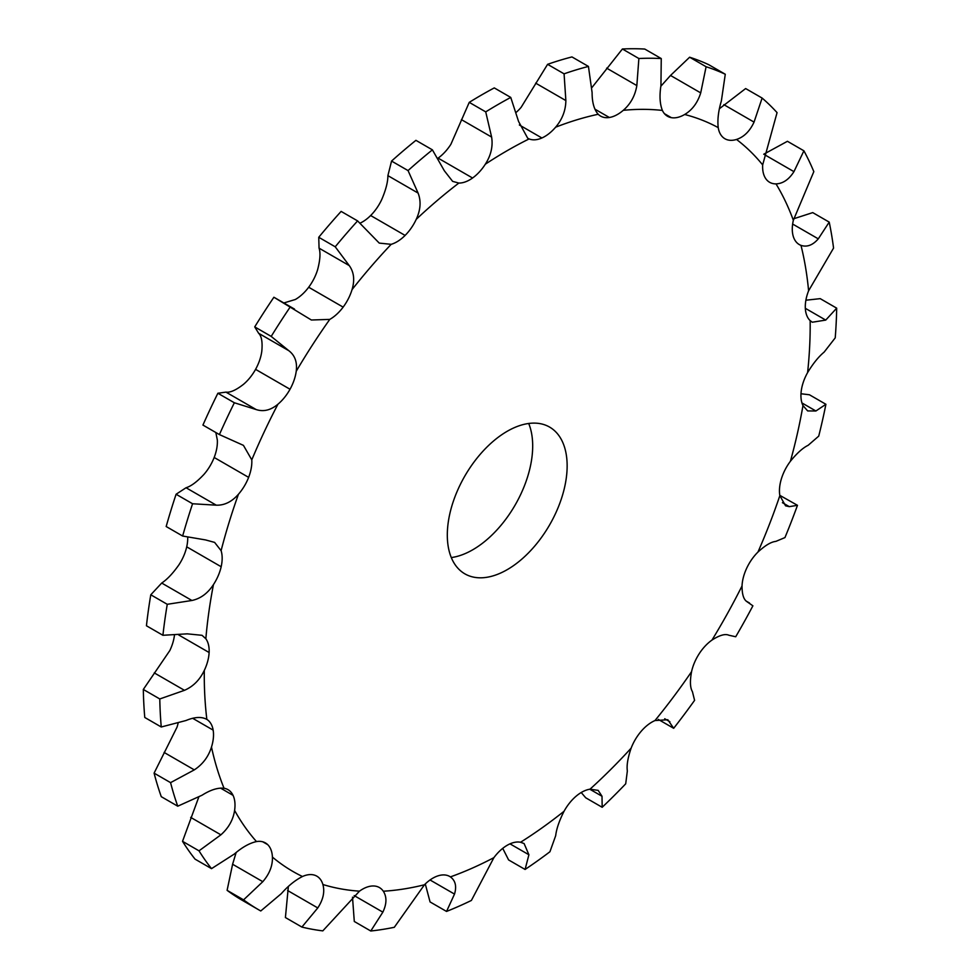 <?xml version="1.0" encoding="UTF-8"?>
<svg xmlns="http://www.w3.org/2000/svg" width="980" height="980" viewBox="0 0 980 980"><rect width="100%" height="100%" fill="white"/><g stroke="black" fill="none" stroke-linecap="round" stroke-linejoin="round"><path stroke-width="1.47" d="M206.498 719.198L206.854 719.406A33.896 19.563 -60 0 1 213.15 730.125A33.896 19.563 -60 0 1 211.484 747.066C208.422 756.768 202.701 764.376 194.297 769.876L170.569 782.64A478.755 276.409 -60 0 0 177.748 806.197L202.027 795.233C210.467 789.88 217.805 787.553 224.04 788.251A33.896 19.563 -60 0 1 227.985 789.647A33.896 19.563 -60 0 1 233.044 795.331A33.896 19.563 -60 0 1 234.6 810.423C233.179 819.831 228.61 827.965 220.892 834.825L199.014 850.836A478.755 276.409 -60 0 0 211.521 868.648L234.367 854.009C242.17 847.247 249.545 843.106 256.49 841.575A33.896 19.563 -60 0 1 265.433 842.923A33.896 19.563 -60 0 1 267.712 844.65A33.896 19.563 -60 0 1 272.416 857.084C272.722 865.671 269.512 873.878 262.799 881.682L243.579 899.861L227.103 890.342A478.755 276.409 -60 0 0 242.391 900.375L258.867 909.893A478.755 276.409 -60 0 0 260.766 910.971L281.309 893.65C288.12 885.908 295.176 880.199 302.465 876.512A33.896 19.563 -60 0 1 315.278 875.422L315.291 875.422A33.896 19.563 -60 0 1 316.822 876.157A33.896 19.563 -60 0 1 322.898 884.511C324.919 891.837 323.204 899.64 317.777 907.933L301.889 927.068A478.755 276.409 -60 0 0 322.8 930.878L359.476 891.163A33.896 19.563 -60 0 1 373.209 885.969A33.896 19.563 -60 0 1 379.407 887.549A33.896 19.563 -60 0 1 383.315 891.224C386.941 896.908 386.794 903.879 382.849 912.147L370.771 931A478.755 276.409 -60 0 0 394.303 927.301L424.45 884.769A33.896 19.563 -60 0 1 438.366 875.74A33.896 19.563 -60 0 1 449.783 876.5A33.896 19.563 -60 0 1 450.408 876.892C455.455 880.604 456.827 886.349 454.512 894.091L446.537 911.437A478.755 276.409 -60 0 0 471.392 900.448L493.896 857.647A33.896 19.563 -60 0 1 507.224 845.274L507.224 845.262A33.896 19.563 -60 0 1 520.564 842.249L524.104 843.56L528.906 854.756L525.084 869.456L508.608 859.938L502.728 848.361M747.066 601.732L747.397 601.904C743.808 600.054 742.019 594.725 742.032 585.954A33.896 19.563 -60 0 1 746.748 568.082A33.896 19.563 -60 0 1 757.957 552.059C765.196 545.395 771.15 541.842 775.829 541.401L784.956 537.579A478.755 276.409 -60 0 0 797.475 505.313L789.304 506.648L785.568 505.827L779.847 495.635A33.896 19.563 -60 0 1 781.415 478.742A33.896 19.563 -60 0 1 790.419 461.249C796.936 453.201 802.853 447.872 808.169 445.288L818.729 436.125A478.755 276.409 -60 0 0 825.907 404.287L815.899 411L807.667 410.926L802.975 405.573A33.896 19.563 -60 0 1 801.297 390.567A33.896 19.563 -60 0 1 807.606 372.572C813.057 363.543 818.582 356.72 824.168 352.077L835.23 337.855A478.755 276.409 -60 0 0 836.687 308.161L825.736 320.093L812.273 322.224L810.154 320.632A33.896 19.563 -60 0 1 805.327 308.308A33.896 19.563 -60 0 1 808.598 290.778L833.564 248.075A478.755 276.409 -60 0 0 829.215 222.117L818.288 238.851C812.788 245.184 807.018 247.352 800.991 245.38A33.896 19.563 -60 0 1 799.3 244.584A33.896 19.563 -60 0 1 793.286 236.425A33.896 19.563 -60 0 1 793.347 220.292L813.829 171.623A478.755 276.409 -60 0 0 803.906 150.81L793.947 171.647C788.912 179.548 782.922 183.628 776.001 183.885A33.896 19.563 -60 0 1 769.631 182.292A33.896 19.563 -60 0 1 765.833 178.764A33.896 19.563 -60 0 1 762.673 164.91L777.067 112.627A478.755 276.409 -60 0 0 762.122 98.061L754.049 122.108C749.823 131.21 743.979 136.992 736.519 139.454A33.896 19.563 -60 0 1 724.906 138.744A33.896 19.563 -60 0 1 724.428 138.45A33.896 19.563 -60 0 1 718.217 127.621C717.336 119.768 718.389 110.887 721.366 100.977L725.274 74.247A478.755 276.409 -60 0 0 706.102 66.738L700.712 92.892C697.613 102.753 692.272 109.956 684.677 114.489A33.896 19.563 -60 0 1 671.312 117.649A33.896 19.563 -60 0 1 667.539 116.277A33.896 19.563 -60 0 1 662.394 110.434C659.846 104.052 659.356 95.783 660.937 85.64L661.255 58.567A478.755 276.409 -60 0 0 638.874 58.518L636.841 85.579C635.126 95.722 630.606 103.978 623.268 110.324A33.896 19.563 -60 0 1 609.352 117.49A33.896 19.563 -60 0 1 600.605 116.106A33.896 19.563 -60 0 1 598.216 114.268C594.125 109.699 592.091 102.484 592.104 92.61L588.441 66.432A478.755 276.409 -60 0 0 564.076 73.831L565.864 100.573C565.705 110.495 562.287 119.376 555.611 127.204A33.896 19.563 -60 0 1 541.891 137.984L541.891 137.984A33.896 19.563 -60 0 1 529.114 138.927L527.718 138.241L518.579 121.496L510.752 97.424L494.275 87.906A478.755 276.409 -60 0 0 481.756 94.864A478.755 276.409 -60 0 0 469.249 102.361L450.886 144.305A33.896 19.563 -60 0 1 438.109 158.123A33.896 19.563 -60 0 1 437.938 158.233M510.752 97.424A478.755 276.409 -60 0 0 498.244 104.382A478.755 276.409 -60 0 0 485.725 111.879L491.617 137.065C493.099 146.277 491.005 155.318 485.333 164.199A33.896 19.563 -60 0 1 472.556 178.005L472.556 178.017A33.896 19.563 -60 0 1 458.848 183.064L452.638 181.374L444.332 170.753L432.401 149.854L415.924 140.336A478.755 276.409 -60 0 0 391.559 161.075L387.896 175.641C387.909 181.888 385.875 189.826 381.784 199.43A33.896 19.563 -60 0 1 370.648 215.526A33.896 19.563 -60 0 1 360.064 223.171M432.401 149.854A478.755 276.409 -60 0 0 408.048 170.581L418.093 193.072C421.229 201.133 420.616 209.879 416.243 219.324A33.896 19.563 -60 0 1 405.095 235.421L405.095 235.433A33.896 19.563 -60 0 1 391.179 244.326L379.248 243.101L357.602 220.904L341.126 211.398A478.755 276.409 -60 0 0 318.745 237.282L319.063 248.161C320.644 252.864 320.154 260.055 317.606 269.721A33.896 19.563 -60 0 1 308.688 287.226L308.688 287.238A33.896 19.563 -60 0 1 295.323 299.5L283.882 302.955M357.602 220.904A478.755 276.409 -60 0 0 335.221 246.801L349.26 265.592C353.964 272.097 354.895 280.108 352.053 289.602A33.896 19.563 -60 0 1 343.135 307.12L343.147 307.132A33.896 19.563 -60 0 1 329.77 319.394L311.371 320.007L273.898 297.246L294.49 309.08M290.374 306.752A478.755 276.409 -60 0 0 271.203 336.41L288.831 350.705C294.931 355.373 297.393 362.22 296.23 371.261A33.896 19.563 -60 0 1 290.031 389.244L290.031 389.256A33.896 19.563 -60 0 1 277.928 404.226C270.762 410.204 263.51 411.98 256.16 409.554L234.355 402.768L217.879 393.25L225.951 392.123C230.178 392.747 236.021 390.15 243.481 384.332A33.896 19.563 -60 0 0 255.572 369.362L290.031 389.256L255.572 369.35A33.896 19.563 -60 0 0 261.783 351.367C262.664 342.167 261.611 336.128 258.634 333.274L254.727 326.891A478.755 276.409 -60 0 1 273.898 297.246M234.355 402.768A478.755 276.409 -60 0 0 219.41 434.581L243.444 445.373L251.787 459.865A33.896 19.563 -60 0 1 248.626 477.37L248.626 477.37A33.896 19.563 -60 0 1 238.446 494.238C231.819 501.809 224.408 505.46 216.249 505.178L192.57 503.757L176.094 494.251L186.053 487.746C191.088 486.227 197.078 481.756 203.999 474.345A33.896 19.563 -60 0 0 214.167 457.476L214.179 457.476A33.896 19.563 -60 0 0 217.327 439.983L215.833 432.511M192.57 503.757A478.755 276.409 -60 0 0 182.648 536.036L205.567 539.931L214.608 542.393L221.1 550.674A33.896 19.563 -60 0 1 221.162 566.734L221.174 566.734A33.896 19.563 -60 0 1 213.456 584.595C207.723 593.353 200.532 598.658 191.909 600.483L167.262 604.305L150.785 594.787L161.712 583.051C167.213 579.413 172.982 573.3 179.009 564.701A33.896 19.563 -60 0 0 186.714 546.84L186.714 546.84A33.896 19.563 -60 0 0 187.707 537.285M167.262 604.305A478.755 276.409 -60 0 0 162.913 635.285L187.229 633.84L202.027 635.31L205.849 638.764A33.896 19.563 -60 0 1 209.12 652.521L178.776 635.003L209.132 652.521M209.12 652.533A33.896 19.563 -60 0 1 204.306 670.406C199.785 679.899 193.17 686.539 184.461 690.324L159.789 698.961L143.313 689.455L169.846 650.524A33.896 19.563 -60 0 0 174.44 635.31M213.15 730.125L192.705 718.316L213.15 730.125M233.044 795.331L220.476 788.079L233.044 795.344M267.712 844.65L262.787 841.82L267.712 844.65M525.084 869.456A478.755 276.409 -60 0 0 549.939 851.742L555.685 835.683C556.493 828.798 559.286 820.664 564.051 811.269A33.896 19.563 -60 0 1 576.093 796.213L576.093 796.213A33.896 19.563 -60 0 1 589.997 789.194L598.168 790.37L602.014 796.262L602.173 807.287L585.697 797.769L581.226 792.514M602.173 807.287A478.755 276.409 -60 0 0 625.706 783.816L627.347 770.978C626.538 765.466 627.8 757.846 631.145 748.144A33.896 19.563 -60 0 1 641.239 731.227L641.239 731.215A33.896 19.563 -60 0 1 654.971 720.557L667.821 719.749L673.677 728.299L658.242 719.394M673.677 728.299A478.755 276.409 -60 0 0 694.587 700.345L692.419 691.635C690.116 687.813 689.822 681.161 691.562 671.668A33.896 19.563 -60 0 1 699.169 653.783L699.157 653.783A33.896 19.563 -60 0 1 711.982 640.075C719.565 635.175 725.2 633.57 728.887 635.236L735.711 636.755A478.755 276.409 -60 0 0 752.897 605.812L746.736 601.524M805.327 308.308L825.736 320.093M671.312 117.649L664.465 113.692L671.312 117.649M609.352 117.49L594.885 109.135L609.352 117.49M541.891 137.984L519.363 124.975L541.891 137.984M447.309 535.056A84.733 48.926 -60 0 1 484.291 449.783A84.733 48.926 -60 0 1 549.596 427.084A84.733 48.926 -60 0 1 549.596 524.925A84.733 48.926 -60 0 1 464.863 573.851A84.733 48.926 -60 0 1 447.309 535.056M564.076 73.831L547.6 64.325L521.152 107.31A33.896 19.563 -60 0 1 516.338 112.222M178.066 723.326A33.896 19.563 -60 0 1 177.025 727.172L154.093 773.134A478.755 276.409 -60 0 0 161.271 796.679L177.748 806.197M370.648 215.526L405.095 235.421L370.648 215.526M438.109 158.123L472.556 178.005L438.109 158.123M451.29 557.571A84.733 48.926 120 0 0 515.137 505.043A84.733 48.926 120 0 0 528.71 423.483M638.874 58.518L622.398 49L591.932 87.551M706.102 66.738L689.626 57.22L670.516 75.46L660.863 86.216M308.688 287.238L343.135 307.12L308.688 287.226M762.122 98.061L745.645 88.555L719.442 108.707M290.031 389.244L255.572 369.362M248.626 477.37L214.179 457.476L248.626 477.37M221.162 566.734L186.714 546.84L221.162 566.734M204.306 670.406A428.444 247.364 -60 0 0 206.854 719.406C201.684 716.527 194.738 716.882 186.029 720.508L161.247 726.989A478.755 276.409 -60 0 1 159.789 698.961M211.521 868.648L195.044 859.129A478.755 276.409 -60 0 1 182.525 841.318L198.744 797.181M227.103 890.342L232.603 864.25L236.131 852.551M258.867 909.893A478.755 276.409 -60 0 1 243.579 899.861M301.889 927.068L285.413 917.55L288.365 886.496M547.6 64.325A478.755 276.409 -60 0 1 571.952 56.926L588.441 66.432M622.398 49A478.755 276.409 -60 0 1 644.779 49.061L661.255 58.567M689.626 57.22A478.755 276.409 -60 0 1 708.797 64.729L725.274 74.247M219.41 434.581L202.934 425.075A478.755 276.409 -60 0 1 217.879 393.25M803.906 150.81L787.43 141.292L763.751 154.215M182.648 536.036L166.171 526.517A478.755 276.409 -60 0 1 176.094 494.251M829.215 222.117L812.739 212.611L793.727 218.761M162.913 635.285L146.437 625.767A478.755 276.409 -60 0 1 150.785 594.787M836.687 308.161L820.211 298.643L805.891 300.223M161.247 726.989L144.771 717.47A478.755 276.409 -60 0 1 143.313 689.455M825.907 404.287L809.431 394.769L800.979 393.752M797.475 505.313L779.798 495.341M370.771 931L354.295 921.482L352.506 897.19M446.537 911.437L430.061 901.931L425.283 883.948M485.725 111.879L469.249 102.361M408.048 170.581L391.559 161.075M335.221 246.801L318.745 237.282M271.203 336.41L254.727 326.891M170.569 782.64L154.093 773.134M199.014 850.836L182.525 841.318M485.333 164.199A428.444 247.364 -60 0 1 507.224 150.651A428.444 247.364 -60 0 1 529.114 138.927M416.243 219.324A428.444 247.364 -60 0 1 458.848 183.064M352.053 289.602A428.444 247.364 -60 0 1 391.179 244.326M296.23 371.261A428.444 247.364 -60 0 1 329.77 319.394M251.787 459.865A428.444 247.364 -60 0 1 277.928 404.226M221.1 550.674A428.444 247.364 -60 0 1 238.446 494.238M205.849 638.764A428.444 247.364 -60 0 1 213.456 584.595M224.04 788.251A428.444 247.364 -60 0 1 211.484 747.066M256.49 841.575A428.444 247.364 -60 0 1 234.6 810.423M302.465 876.512A428.444 247.364 -60 0 1 272.416 857.084M359.476 891.163A428.444 247.364 -60 0 1 322.898 884.511M424.45 884.769A428.444 247.364 -60 0 1 383.315 891.224M493.896 857.647A428.444 247.364 -60 0 1 450.408 876.892M564.051 811.269A428.444 247.364 -60 0 1 520.564 842.249M631.145 748.144A428.444 247.364 -60 0 1 589.997 789.194M691.562 671.668A428.444 247.364 -60 0 1 654.971 720.557M742.032 585.954A428.444 247.364 -60 0 1 711.982 640.075M779.847 495.635A428.444 247.364 -60 0 1 757.957 552.059M802.975 405.573A428.444 247.364 -60 0 1 790.419 461.249M810.154 320.632A428.444 247.364 -60 0 1 807.606 372.572M800.991 245.38A428.444 247.364 -60 0 1 808.598 290.778M776.001 183.885A428.444 247.364 -60 0 1 793.347 220.292M736.519 139.454A428.444 247.364 -60 0 1 762.673 164.91M684.677 114.489A428.444 247.364 -60 0 1 718.217 127.621M623.268 110.324A428.444 247.364 -60 0 1 662.394 110.434M555.611 127.204A428.444 247.364 -60 0 1 598.216 114.268M528.906 854.756L510.004 843.854M565.864 100.573L535.668 83.141M491.617 137.065L461.421 119.633M636.841 85.579L606.645 68.147M418.093 193.072L387.896 175.641M700.712 92.892L670.516 75.46M349.26 265.592L319.063 248.161M754.049 122.108L723.84 104.664M288.831 350.705L258.634 333.274M256.16 409.554L225.951 392.123M793.947 171.647L764.339 154.558M216.249 505.178L186.053 487.746M818.288 238.851L792.649 224.053M191.909 600.483L161.712 583.051M184.461 690.324L154.264 672.893M815.899 411L801.934 402.939M194.297 769.876L164.101 752.432M789.304 506.648L782.432 502.679M220.892 834.825L190.696 817.394M262.799 881.682L232.603 864.25M669.891 721.745L664.697 718.744M317.777 907.933L287.581 890.502M602.014 796.262L589.813 789.219M382.849 912.147L354.172 895.585M454.512 894.091L430.049 879.979M746.16 601.083L749.516 603.019"/></g></svg>
